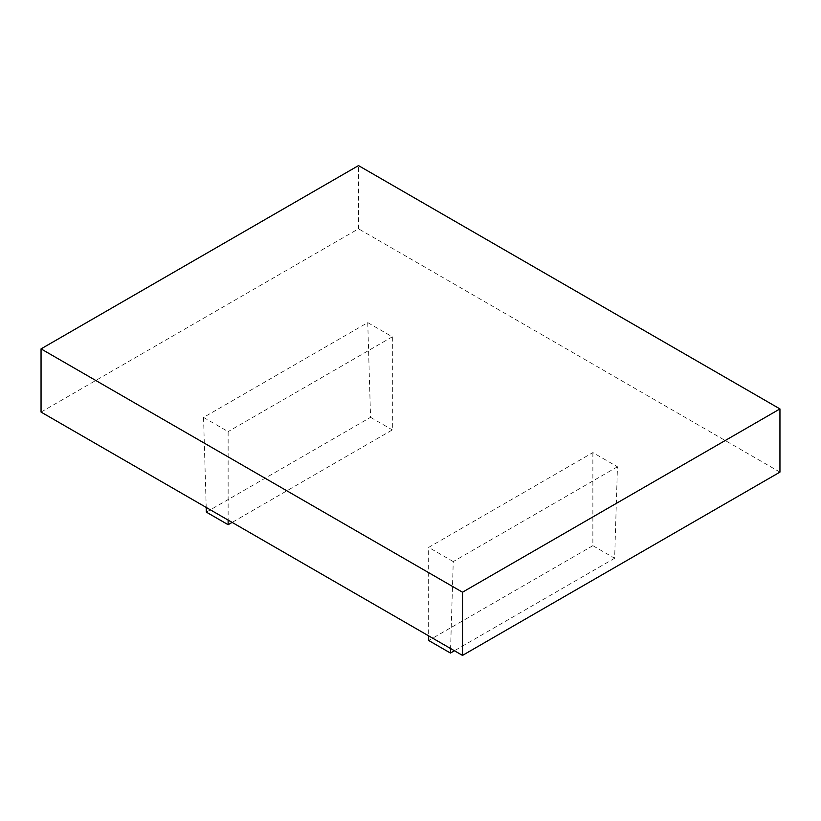 <?xml version="1.0" encoding="UTF-8"?>
<svg xmlns="http://www.w3.org/2000/svg" width="821" height="821" viewBox="0 0 821 821"><rect width="100%" height="100%" fill="white"/><g stroke="black" fill="none" stroke-linecap="round" stroke-linejoin="round"><path stroke-width="0.62" stroke-dasharray="4.11 3.08" d="M206.358 512.13L370.558 417.335L367.746 322.612L203.546 417.417L206.215 507.44M367.746 322.612L392.335 336.815L392.335 429.906L232.127 522.402M370.558 417.335L392.335 429.906M203.546 417.417L228.135 431.61L228.135 520.093M392.335 336.815L228.135 431.61M592.865 452.587L592.865 545.678L614.642 558.249L617.454 466.79L592.865 452.587L428.665 547.391L428.665 635.875M592.865 545.678L428.665 640.483M614.642 558.249L454.434 650.745M617.454 466.79L453.254 561.585L450.585 648.518M453.254 561.585L428.665 547.391M41.05 412.08L358.5 228.802L358.5 165.596M779.95 472.116L358.5 228.802"/><path stroke-width="1.23" d="M206.215 507.44L206.358 512.13L228.135 524.701L232.127 522.402M228.135 520.093L228.135 524.701M428.665 635.875L428.665 640.483L450.442 653.054L454.434 650.745M450.585 648.518L450.442 653.054M779.95 408.92L779.95 472.116L462.5 655.404L462.5 592.198L41.05 348.884L358.5 165.596L779.95 408.92L462.5 592.198M41.05 348.884L41.05 412.08L462.5 655.404"/></g></svg>
